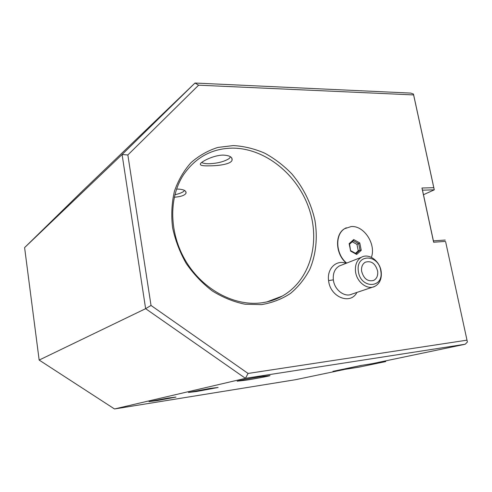 <?xml version="1.0" encoding="UTF-8"?>
<svg xmlns="http://www.w3.org/2000/svg" width="492" height="492" viewBox="0 0 492 492"><rect width="100%" height="100%" fill="white"/><g stroke="black" fill="none" stroke-linecap="round" stroke-linejoin="round"><path stroke-width="0.74" d="M445.703 242.089L467.4 342.002L445.703 242.089M151.026 305.458L145.626 308.675L245.44 378.323L248.066 373.446L151.026 305.458L127.852 154.968L198.608 85.184L413.612 94.919L413.464 94.064L434.295 189.826L433.79 187.68L421.964 188.005L433.624 242.236L445.475 241.4M248.066 373.446L466.963 340.163M413.612 94.919L433.79 187.68M233.411 145.564C244.069 146.204 254.518 148.75 264.757 153.19C274.671 158.621 283.693 165.527 291.842 173.916C303.38 187.624 311.085 203.141 314.954 220.465C317.758 237.575 316.03 254.524 309.794 269.358C304.843 278.767 298.398 286.805 290.452 293.46C281.762 299.136 272.119 302.851 261.529 304.616L245.071 304.228C233.817 301.934 222.931 297.531 212.415 291.012C202.378 283.38 193.639 274.179 186.191 263.417C179.715 252.002 175.164 239.998 172.538 227.402C171.111 214.807 171.751 202.735 174.445 191.185C178.264 180.25 183.774 170.749 190.97 162.692C198.952 155.663 207.925 150.577 217.882 147.434L233.411 145.564M346.085 263.325C336.399 259.438 326.786 268.675 328.594 280.618C330.071 297.076 350.433 305.292 356.897 292.439M467.4 342.002L465.229 344.228L245.44 378.323L114.507 408.963L39.157 360.064L145.626 308.675L122.084 154.519L127.852 154.968M114.507 408.963L295.464 379.713L343.693 369.633L332.949 371.349L361.183 365.421L372.235 363.668L465.229 344.228M245.502 380.267L237.138 381.171C238.595 380.568 252.427 377.954 261.953 376.485L270.047 375.624C268.509 376.239 254.973 378.797 245.502 380.267M196.812 391.46L188.485 392.45L210.016 388.428L218.11 387.475L196.812 391.46M157.2 400.568L149.008 401.601L168.024 398.077L176.013 397.075L157.2 400.568M385.593 360.876L385.734 361.571L361.485 365.372M385.734 361.571L358.619 367.204L334.984 370.925M198.608 85.184L194.992 83.037L122.084 154.519L24.6 247.611L39.157 360.064M24.6 247.611L83.154 190.324L194.992 83.037L410.728 93.093L413.464 94.064M423.477 194.715L434.295 189.826L422.499 190.17L421.964 188.005M445.223 240.053L433.403 240.871L422.499 190.17M433.403 240.871L433.624 242.236M361.497 365.421L334.997 370.98M260.163 302.998C233.497 305.889 202.864 289.37 186.037 261.523C169.174 233.7 168.442 198.141 183.301 175.097C195.465 157.342 211.972 148.35 232.821 148.123C265.354 148.313 297.568 174.685 309.044 208.614C320.673 242.488 310.083 280.532 282.248 296.092C275.502 299.831 268.14 302.131 260.163 302.998M223.374 155.109C229.555 155.454 232.464 157.077 232.101 159.986C231.388 164.242 218.128 165.902 208.872 165.829C202.612 166.019 199.783 165.355 200.392 163.836C201.376 161.499 214.075 154.992 223.374 155.109M176.554 189.106L177.452 189.069C183.461 189.279 186.32 190.625 186.044 193.116C184.943 195.318 181.019 196.695 174.266 197.255M201.671 162.489C203.135 163.332 205.57 163.75 208.983 163.744C217.501 163.387 224.211 161.671 229.112 158.59L230.619 156.831M184.586 190.484L183.651 191.443C181.843 192.735 178.916 193.836 174.863 194.746M361.343 257.322L339.148 266.049C334.72 268.823 332.783 273.423 333.355 279.85C334.369 289.911 344.714 297.752 351.958 294.099L374.67 286.461C367.29 290.212 356.645 282.021 355.525 271.584C354.892 264.924 356.835 260.17 361.343 257.322C368.785 252.783 379.996 261.006 381.195 271.713C381.897 278.81 379.719 283.73 374.67 286.461M358.348 271.154C355.531 253.423 379.018 253.915 380.839 271.27C383.951 288.73 360.298 288.976 358.348 271.154M377.665 271.252C375.507 263.521 371.392 260.496 365.328 262.175C362.444 263.946 361.202 266.947 361.608 271.166C363.674 278.761 367.696 281.848 373.674 280.434C376.767 278.706 378.102 275.649 377.665 271.252M346.454 263.177C335.513 254.493 334.468 234.616 344.431 228.786L346.288 227.778M346.675 263.091C335.735 254.401 334.683 234.524 344.652 228.688L351.159 226.566C363.951 225.293 376.282 244.143 371.386 257.347M359.763 242.925L353.742 239.567L349.154 243.638L350.63 251.117L356.694 254.456L361.245 250.342L359.763 242.925L358.686 243.651L353.441 240.729M353.742 239.567L353.477 240.705L349.578 244.149M361.245 250.342L359.978 250.12L358.686 243.651L356.964 244.37L352.278 241.769M356.694 254.456L356.233 253.712L350.87 250.754M350.63 251.117L349.572 244.118L349.154 243.638M355.501 253.306L358.244 250.822L356.964 244.37M358.244 250.822L359.978 250.12L356.091 253.632M333.355 279.85L328.594 280.618M266.867 301.91L282.248 296.092M232.101 159.986L231.744 157.938M186.044 193.116L185.785 191.585M353.477 240.705L349.584 244.161"/></g></svg>
